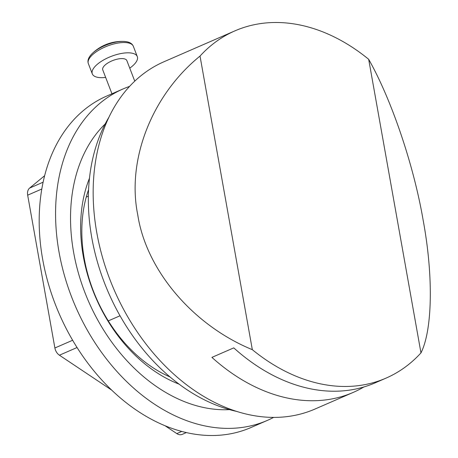 <?xml version="1.0" encoding="UTF-8"?>
<svg xmlns="http://www.w3.org/2000/svg" width="458" height="458" viewBox="0 0 458 458"><rect width="100%" height="100%" fill="white"/><g stroke="black" fill="none" stroke-linecap="round" stroke-linejoin="round"><path stroke-width="0.69" d="M423.163 220.281C413.774 165.292 391.538 99.592 368.673 59.294L420.971 352.889C432.552 329.84 433.445 275.722 423.163 220.281M363.944 386.953A189.354 136.667 -113.5 0 1 353.307 392.369L315.075 409.011A189.354 136.667 -113.5 0 1 96.787 232.675A189.354 136.667 -113.5 0 1 163.907 61.778L234.92 30.863A189.354 136.667 -113.5 0 1 368.673 59.294M200.026 56.076C151.936 95.024 126.517 159.819 137.755 214.842C146.188 270.243 192.944 325.272 252.324 349.672L200.026 56.076A189.354 136.667 -113.5 0 1 234.92 30.863M420.971 352.889A189.354 136.667 -113.5 0 1 386.083 378.102A189.354 136.667 -113.5 0 1 252.324 349.672M386.083 378.102L375.159 382.854A189.354 136.667 -113.5 0 1 233.763 347.874L211.917 357.383A189.354 136.667 -113.5 0 0 353.307 392.369M86.241 197.095L88.36 196.173M108.294 320.886L120.036 315.774M179.095 384.142A137.715 99.397 -113.5 0 1 83.27 256.245A137.715 99.397 -113.5 0 1 89.465 178.254M88.566 189.692A129.104 93.186 66.5 0 0 84.295 258.747A129.104 93.186 66.5 0 0 170.107 377.003M105.185 123.958A161.382 116.481 66.5 0 0 73.623 252.335A161.382 116.481 66.5 0 0 229.55 409.629M267.392 420.381L251.007 427.514A180.75 130.456 -113.5 0 1 42.646 259.194A180.75 130.456 -113.5 0 1 106.714 96.066L123.099 88.932A180.75 130.456 66.5 0 0 59.03 252.06A180.75 130.456 66.5 0 0 267.392 420.381A180.75 130.456 66.5 0 0 273.649 417.381M129.557 86.396A180.75 130.456 66.5 0 0 123.099 88.932M111.821 390.205L59.408 355.208A8.605 6.212 -113.5 0 1 54.886 347.983L27.669 195.171A8.605 6.212 -113.5 0 1 29.638 188.072L44.621 175.7M186.389 432.558L182.204 434.384A8.605 6.212 -113.5 0 1 176.799 433.594L164.926 425.659M108.901 117.254A180.75 130.456 66.5 0 0 91.8 237.794A180.75 130.456 66.5 0 0 236.986 411.479M118.347 41.712A23.02 9.131 -21 0 1 123.654 41.403A43.035 43.035 0 0 0 92.258 53.483A23.02 9.131 -21 0 1 118.347 41.712M105.655 77.413A24.102 9.561 -21 0 1 92.31 73.898A24.102 9.561 -21 0 1 100.697 61.767A24.102 9.561 -21 0 1 123.339 53.151A24.102 9.561 -21 0 1 137.297 56.592A24.102 9.561 -21 0 1 129.751 68.145M111.952 93.787L102.752 69.879A12.91 5.124 -21 0 1 107.246 63.381A12.91 5.124 -21 0 1 119.378 58.767A12.91 5.124 -21 0 1 126.855 60.605L134.755 81.146M90.049 56.013A23.02 9.131 -21 0 1 92.258 53.483C88.549 57.136 87.249 60.508 88.348 63.599A24.102 9.561 -21 0 1 96.735 51.468A24.102 9.561 -21 0 1 119.378 42.852A24.102 9.561 -21 0 1 133.335 46.292C132.081 43.258 128.853 41.626 123.654 41.403M77.076 347.519L59.408 355.208M72.65 340.248L54.886 347.983M181.792 431.419L176.799 433.594M43.098 182.21L29.638 188.072M41.793 189.022L27.669 195.171M137.297 56.592L133.335 46.292M92.31 73.898L88.348 63.599"/></g></svg>
